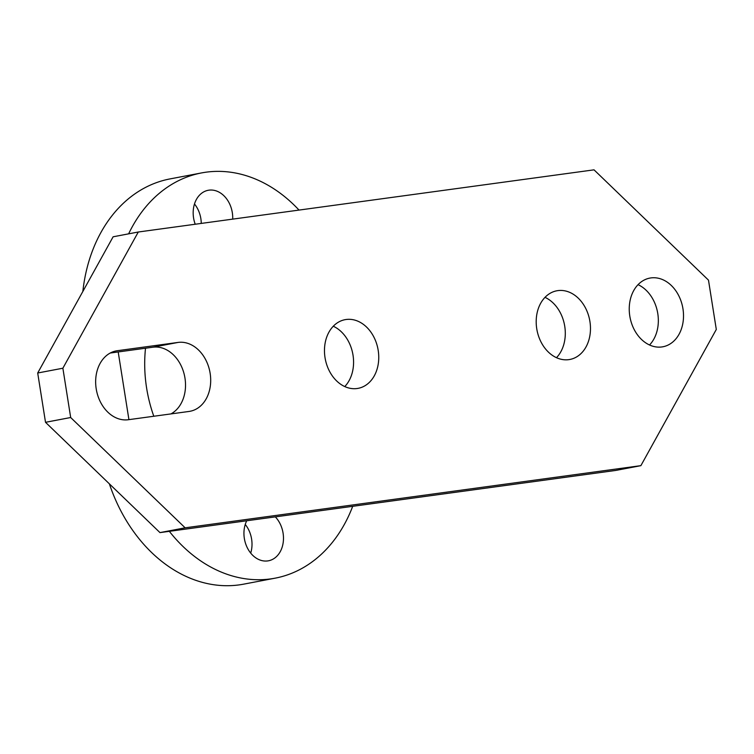 <?xml version="1.0" encoding="UTF-8"?>
<svg xmlns="http://www.w3.org/2000/svg" width="754" height="754" viewBox="0 0 754 754"><rect width="100%" height="100%" fill="white"/><g stroke="black" fill="none" stroke-linecap="round" stroke-linejoin="round"><path stroke-width="1.13" d="M545.01 297.359A34.957 26.814 -100.8 0 1 564.746 326.284A34.957 26.814 -100.8 0 1 556.48 357.688M333.287 326.237A34.957 26.814 -100.8 0 1 353.023 355.172A34.957 26.814 -100.8 0 1 344.757 386.566M110.244 353.032L152.921 347.208A34.957 26.814 -100.8 0 1 183.957 373.353A34.957 26.814 -100.8 0 1 170.932 413.918M638.054 284.663A34.957 26.814 -100.8 0 1 657.545 312.213A34.957 26.814 -100.8 0 1 649.524 344.993M640.881 465.652L615.707 470.439L159.971 532.607L45.513 422.306L37.7 373.004L113.119 236.794L138.293 232.006L594.029 169.838L708.487 280.139L716.3 329.451L640.881 465.652L185.145 527.819L159.971 532.607M589.92 321.506A34.957 26.814 79.2 0 0 556.801 290.79A34.957 26.814 79.2 0 0 536.989 330.139A34.957 26.814 79.2 0 0 569.864 359.469A34.957 26.814 79.2 0 0 589.92 321.506M378.197 350.384A34.957 26.814 79.2 0 0 345.078 319.668A34.957 26.814 79.2 0 0 325.266 359.017A34.957 26.814 79.2 0 0 358.141 388.348A34.957 26.814 79.2 0 0 378.197 350.384M629.797 316.067A34.957 26.814 -100.8 0 1 649.854 278.094A34.957 26.814 -100.8 0 1 682.719 307.425A34.957 26.814 -100.8 0 1 662.907 346.774A34.957 26.814 -100.8 0 1 629.797 316.067M45.513 422.306L70.678 417.518L62.874 368.216L37.7 373.004M70.678 417.518L185.145 527.819M138.293 232.006L62.874 368.216M189.028 411.448L128.265 419.733A34.957 26.814 -100.8 0 1 96.324 389.545A34.957 26.814 -100.8 0 1 116.267 350.883A34.957 26.814 -100.8 0 1 117.332 350.714L178.095 342.42A34.957 26.814 -100.8 0 1 210.027 372.617A34.957 26.814 -100.8 0 1 190.083 411.269A34.957 26.814 -100.8 0 1 189.028 411.448M128.632 233.844A149.801 114.919 -100.8 0 1 201.563 172.92A149.801 114.919 -100.8 0 1 299.027 210.083M82.846 291.468A149.801 114.919 -100.8 0 1 170.102 178.896L201.563 172.92M352.702 506.32A149.801 114.919 -100.8 0 1 275.097 578.177A149.801 114.919 -100.8 0 1 169.339 531.334M275.097 578.177L243.627 584.161A149.801 114.919 -100.8 0 1 109.377 483.851M128.925 419.648L118.199 351.948M201.252 223.42A25.466 19.538 79.2 0 0 200.856 218.651A25.466 19.538 79.2 0 0 194.494 203.976M250.696 553.106A25.466 19.538 79.2 0 0 251.61 539.119A25.466 19.538 79.2 0 0 245.248 524.445M232.694 219.131A25.466 19.538 79.2 0 0 232.317 212.675A25.466 19.538 79.2 0 0 208.198 190.291A25.466 19.538 79.2 0 0 195.22 224.24M246.718 520.778A25.466 19.538 79.2 0 0 247.83 548.78A25.466 19.538 79.2 0 0 268.462 560.797A25.466 19.538 79.2 0 0 283.08 533.144A25.466 19.538 79.2 0 0 275.323 516.876M153.816 416.255A120.593 92.516 -100.8 0 1 146.615 388.056A120.593 92.516 -100.8 0 1 145.513 348.216M178.095 342.42L152.921 347.208M117.332 350.714L115.211 351.11"/></g></svg>

